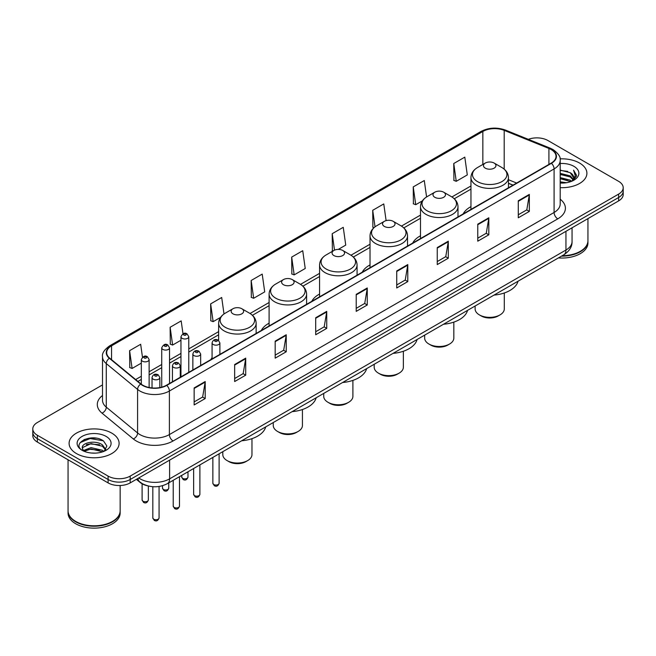 <?xml version="1.0" encoding="UTF-8"?>
<svg xmlns="http://www.w3.org/2000/svg" width="656" height="656" viewBox="0 0 656 656"><rect width="100%" height="100%" fill="white"/><g stroke="black" fill="none" stroke-linecap="round" stroke-linejoin="round"><path stroke-width="0.98" d="M212.077 357.651A27.609 15.941 0 0 0 210.863 359.603M269.099 323.187A27.609 15.941 0 0 0 261.326 330.468M319.562 294.052A27.609 15.941 0 0 0 311.789 301.334M370.025 264.917A27.609 15.941 0 0 0 362.251 272.199M420.488 235.783A27.609 15.941 0 0 0 412.714 243.064M470.951 206.648A27.609 15.941 0 0 0 463.177 213.93M512.943 185.197L508.457 183.385M147.698 485.842A15.629 9.02 180 0 1 140.245 482.537L136.358 479.339M96.186 438.175A20.836 12.029 0 0 0 83.993 439.627M102.508 384.9L37.376 422.505A15.629 9.02 0 0 0 32.8 428.885L32.8 435.691A15.629 9.02 0 0 0 37.376 442.07L108.101 482.898A15.629 9.02 0 0 0 130.2 482.898L618.624 200.908A15.629 9.02 0 0 0 623.2 194.529L623.2 191.126A15.629 9.02 0 0 1 618.624 197.505A15.629 9.02 0 0 0 623.2 191.126L623.2 187.723A15.629 9.02 0 0 0 618.624 181.343L547.899 140.515A15.629 9.02 0 0 0 528.334 139.326M32.8 428.885A15.629 9.02 0 0 0 37.376 435.264L108.101 476.092A15.629 9.02 0 0 0 130.2 476.092L130.2 479.495L618.624 197.505L130.2 479.495A15.629 9.02 0 0 1 108.101 479.495A15.629 9.02 0 0 0 130.2 479.495L130.2 482.898M37.376 435.264L37.376 438.667L108.101 479.495L37.376 438.667A15.629 9.02 0 0 1 32.8 432.288A15.629 9.02 0 0 0 37.376 438.667L37.376 442.07M579.576 163.057A25.002 14.432 0 0 0 560.076 158.867A25.002 14.432 0 0 1 579.576 163.057A25.002 14.432 0 0 1 586.899 173.266A25.002 14.432 0 0 0 579.576 163.057M111.782 433.132A25.002 14.432 0 0 0 84.534 430.008A25.002 14.432 0 0 0 69.101 443.341A25.002 14.432 0 0 0 76.424 453.55A25.002 14.432 0 0 0 103.673 456.683A25.002 14.432 0 0 0 119.105 443.341A25.002 14.432 0 0 0 111.782 433.132A25.002 14.432 0 0 0 84.534 430.008A25.002 14.432 0 0 0 69.101 443.341A25.002 14.432 0 0 0 76.424 453.55A25.002 14.432 0 0 0 103.673 456.683A25.002 14.432 0 0 0 119.105 443.341A25.002 14.432 0 0 0 111.782 433.132M551.138 149.527A16.671 9.627 180 0 1 556.026 156.333A16.671 9.627 180 0 1 551.138 163.139L166.444 385.244A16.671 9.627 180 0 1 140.999 383.957L109.691 358.143A16.671 9.627 180 0 1 106.682 352.625A16.671 9.627 180 0 1 111.561 345.819L482.849 131.454A16.671 9.627 180 0 1 504.202 130.372L548.916 148.453A16.671 9.627 180 0 1 551.138 149.527M551.434 149.363A17.089 9.865 0 0 0 549.154 148.256L504.439 130.175A17.089 9.865 0 0 0 482.562 131.282L111.266 345.646A17.089 9.865 0 0 0 109.355 358.283L140.663 384.096A17.089 9.865 0 0 0 166.739 385.416L551.434 163.311A17.089 9.865 0 0 0 551.434 149.363M194.143 387.926L194.143 404.941L205.197 398.553L205.197 381.546L194.143 387.926M194.143 401.915L202.655 397.003L205.148 382.112A4.166 2.403 -120 0 0 205.197 381.546M202.581 397.044L205.197 398.553M234.659 364.531L234.659 381.546L245.713 375.166L245.713 358.151L234.659 364.531M234.659 378.528L243.171 373.608L245.664 358.717A4.166 2.403 -120 0 0 245.713 358.151M243.097 373.658L245.713 375.166M275.176 341.136L275.176 358.151L286.229 351.772L286.229 334.757L275.176 341.136M275.176 355.134L283.687 350.222L286.188 335.323A4.166 2.403 -120 0 0 286.229 334.757M283.613 350.263L286.229 351.772M315.7 317.742L315.7 334.757L326.745 328.377L326.745 311.362L315.7 317.742M315.7 331.739L324.212 326.827L326.704 311.928A4.166 2.403 -120 0 0 326.745 311.362M324.13 326.868L326.745 328.377M518.289 200.785L518.289 217.792L529.335 211.412L529.335 194.406L518.289 200.785M518.289 214.774L526.801 209.863L529.294 194.963A4.166 2.403 -120 0 0 529.335 194.406M526.719 209.904L529.335 211.412M477.765 224.172L477.765 241.187L488.818 234.807L488.818 217.792L477.765 224.172M477.765 238.169L486.276 233.257L488.777 218.358A4.166 2.403 -120 0 0 488.818 217.792M486.203 233.298L488.818 234.807M437.249 247.566L437.249 264.581L448.302 258.202L448.302 241.187L437.249 247.566M437.249 261.564L445.76 256.652L448.253 241.752A4.166 2.403 -120 0 0 448.302 241.187M445.686 256.693L448.302 258.202M396.732 270.961L396.732 287.976L407.786 281.596L407.786 264.581L396.732 270.961M396.732 284.958L405.244 280.038L407.737 265.147A4.166 2.403 -120 0 0 407.786 264.581M405.17 280.087L407.786 281.596M356.216 294.355L356.216 311.362L367.262 304.983L367.262 287.976L356.216 294.355M356.216 308.345L364.728 303.433L367.221 288.542A4.166 2.403 -120 0 0 367.262 287.976M364.654 303.474L367.262 304.983M560.191 187.665A25.002 14.432 0 0 0 586.899 173.266A25.002 14.432 0 0 1 560.191 187.665M130.2 476.092L618.624 194.102A15.629 9.02 0 0 0 623.2 187.723M224.008 313.97L221.695 297.496L210.65 303.884L210.822 320.792M182.983 333.748L181.179 320.891L170.125 327.27L170.306 344.187M142.467 357.184L140.663 344.285L129.609 350.665L129.79 367.573M338.291 249.403L345.745 245.098L343.252 227.32L332.198 233.7L332.379 250.608M386.105 220.613L383.768 203.926L372.715 210.305L372.895 227.222M426.589 196.956L424.284 180.539L413.231 186.919L413.411 203.827M453.755 163.524L456.248 181.302L467.293 174.922L464.801 157.145L453.755 163.524L453.927 180.433M251.166 280.489L253.659 298.267L264.712 291.887L262.211 274.11L251.166 280.489L251.338 297.398M291.682 257.095L294.175 274.872L305.229 268.493L302.728 250.715L291.682 257.095L291.863 274.003M294.175 274.872L291.682 273.937M333.133 250.895L332.198 250.543M332.198 233.7L334.511 250.149M374.018 227.64L372.715 227.156M372.715 210.305L375.035 226.82M413.231 186.919L415.732 204.688L422.374 200.859M415.732 204.688L413.231 203.762M456.248 181.302L453.755 180.367M253.659 298.267L251.166 297.332M210.65 303.884L213.143 321.653L220.523 317.397M213.143 321.653L210.65 320.727M170.125 327.27L172.626 345.048L180.958 340.234M172.626 345.048L170.125 344.113M129.609 350.665L132.102 368.442L141.319 363.121M132.102 368.442L129.609 367.508M562.217 255.717A26.043 15.039 0 0 0 580.314 251.314A26.043 15.039 0 0 0 587.94 240.678L587.94 218.62M562.11 255.774A25.789 14.883 0 0 0 580.134 251.42A25.789 14.883 0 0 0 580.224 251.363M561.479 256.135A26.043 15.039 0 0 0 587.94 241.105A26.043 15.039 0 0 0 587.94 240.891M558.395 257.915A26.043 15.039 0 0 0 587.94 243.015L587.94 241.105M560.191 181.851L566.505 182.704M560.191 182.917L563.094 183.049M560.191 177.596L570.228 180.154L571.663 181.286M560.191 178.662L570.794 181.614M560.191 173.348L570.228 175.898L573.27 179.285M560.191 174.406L570.228 176.964L572.991 179.793M571.729 181.261A11.775 6.798 0 0 0 573.672 177.514A11.775 6.798 0 0 0 570.228 172.708L573.664 177.776M560.191 183.024A16.982 9.807 0 0 0 573.91 180.195A16.982 9.807 0 0 0 573.91 166.329A16.982 9.807 0 0 0 560.191 163.508M570.228 172.708L560.191 170.101M572.877 180.744L576.378 176.267L576.493 175.218L573.574 170.158L575.279 175.816L571.917 181.179M573.574 170.158L576.485 175.423M560.191 170.396L567.719 171.405M560.191 174.644L567.366 175.554M560.191 178.899L567.366 179.801M475.116 305.999L475.116 308.943A14.588 8.421 0 0 0 479.388 314.896L481.233 315.962A11.98 6.921 0 0 0 498.175 315.962L500.02 314.896A14.588 8.421 0 0 0 504.292 308.943L504.292 292.978M481.233 315.962L479.388 314.896A14.588 8.421 0 0 0 500.02 314.896M485.284 168.157A6.248 3.608 0 0 0 494.124 168.157A6.248 3.608 0 0 0 494.124 163.057L501.881 167.534A17.228 9.947 0 0 1 501.881 181.605A17.228 9.947 0 0 1 477.519 181.605A17.228 9.947 0 0 1 477.519 167.534C473.279 170.06 471.09 173.405 470.951 177.579A18.753 10.824 0 0 0 476.445 185.23A18.753 10.824 0 0 0 496.879 187.583A18.753 10.824 0 0 0 508.457 177.579C508.318 173.405 506.129 170.06 501.881 167.534L494.124 163.057A6.248 3.608 0 0 0 485.284 163.057A6.248 3.608 0 0 0 485.284 168.157M494.001 295.102A28.651 16.539 0 0 0 518.027 281.227M424.653 335.134L424.653 338.078A14.588 8.421 0 0 0 428.926 344.031L430.771 345.097A11.98 6.921 0 0 0 447.712 345.097L449.557 344.031A14.588 8.421 0 0 0 453.829 338.078L453.829 322.112M430.771 345.097L428.926 344.031A14.588 8.421 0 0 0 449.557 344.031M434.821 197.292A6.248 3.608 0 0 0 443.661 197.292A6.248 3.608 0 0 0 443.661 192.192L451.418 196.669A17.228 9.947 0 0 1 451.418 210.74A17.228 9.947 0 0 1 427.056 210.74A17.228 9.947 0 0 1 427.056 196.669C422.817 199.194 420.627 202.54 420.488 206.714A18.753 10.824 0 0 0 425.982 214.364A18.753 10.824 0 0 0 446.416 216.718A18.753 10.824 0 0 0 457.995 206.714C457.855 202.54 455.666 199.194 451.418 196.669L443.661 192.192A6.248 3.608 0 0 0 434.821 192.192A6.248 3.608 0 0 0 434.821 197.292M443.538 324.236A28.651 16.539 0 0 0 467.564 310.362M374.191 364.269L374.191 367.212A14.588 8.421 0 0 0 378.463 373.166L380.308 374.232A11.98 6.921 0 0 0 397.249 374.232L399.094 373.166A14.588 8.421 0 0 0 403.366 367.212L403.366 351.247M380.308 374.232L378.463 373.166A14.588 8.421 0 0 0 399.094 373.166M384.359 226.427A6.248 3.608 0 0 0 393.198 226.427A6.248 3.608 0 0 0 393.198 221.326L400.955 225.803A17.228 9.947 0 0 1 400.955 239.875A17.228 9.947 0 0 1 376.593 239.875A17.228 9.947 0 0 1 376.593 225.803C372.354 228.329 370.164 231.675 370.025 235.848A18.753 10.824 0 0 0 375.519 243.499A18.753 10.824 0 0 0 395.953 245.852A18.753 10.824 0 0 0 407.532 235.848C407.392 231.675 405.203 228.329 400.955 225.803L393.198 221.326A6.248 3.608 0 0 0 384.359 221.326A6.248 3.608 0 0 0 384.359 226.427M393.075 353.371A28.651 16.539 0 0 0 417.101 339.496M323.728 393.403L323.728 396.347A14.588 8.421 0 0 0 328 402.3L329.845 403.366A11.98 6.921 0 0 0 346.786 403.366L348.631 402.3A14.588 8.421 0 0 0 352.895 396.347L352.895 380.382M329.845 403.366L328 402.3A14.588 8.421 0 0 0 348.631 402.3M333.896 255.561A6.248 3.608 0 0 0 342.735 255.561A6.248 3.608 0 0 0 342.735 250.461L350.493 254.938A17.228 9.947 0 0 1 350.493 269.009A17.228 9.947 0 0 1 326.13 269.009A17.228 9.947 0 0 1 326.13 254.938C321.891 257.464 319.702 260.809 319.562 264.983A18.753 10.824 0 0 0 325.056 272.634A18.753 10.824 0 0 0 345.491 274.987A18.753 10.824 0 0 0 357.069 264.983C356.93 260.809 354.74 257.464 350.493 254.938L342.735 250.461A6.248 3.608 0 0 0 333.896 250.461A6.248 3.608 0 0 0 333.896 255.561M342.612 382.505A28.651 16.539 0 0 0 366.638 368.631M273.265 422.538L273.265 425.482A14.588 8.421 0 0 0 277.537 431.435L279.382 432.501A11.98 6.921 0 0 0 296.323 432.501L298.168 431.435A14.588 8.421 0 0 0 302.432 425.482L302.432 409.516M279.382 432.501L277.537 431.435A14.588 8.421 0 0 0 298.168 431.435M283.433 284.696A6.248 3.608 0 0 0 292.273 284.696A6.248 3.608 0 0 0 292.273 279.595L300.03 284.073A17.228 9.947 0 0 1 300.03 298.144A17.228 9.947 0 0 1 275.668 298.144A17.228 9.947 0 0 1 275.668 284.073C271.428 286.598 269.239 289.944 269.099 294.118A18.753 10.824 0 0 0 274.593 301.768A18.753 10.824 0 0 0 295.028 304.122A18.753 10.824 0 0 0 306.606 294.118C306.467 289.944 304.277 286.598 300.03 284.073L292.273 279.595A6.248 3.608 0 0 0 283.433 279.595A6.248 3.608 0 0 0 283.433 284.696M292.15 411.64A28.651 16.539 0 0 0 316.176 397.766M222.802 451.672L222.802 454.616A14.588 8.421 0 0 0 227.074 460.569L228.919 461.635A11.98 6.921 0 0 0 245.861 461.635L247.697 460.569A14.588 8.421 0 0 0 251.97 454.616L251.97 438.651M228.919 461.635L227.074 460.569A14.588 8.421 0 0 0 247.697 460.569M232.97 313.83A6.248 3.608 0 0 0 241.81 313.83A6.248 3.608 0 0 0 241.81 308.73L249.567 313.207A17.228 9.947 0 0 1 249.567 327.278A17.228 9.947 0 0 1 225.205 327.278A17.228 9.947 0 0 1 225.205 313.207C220.965 315.733 218.776 319.078 218.637 323.252A18.753 10.824 0 0 0 224.131 330.903A18.753 10.824 0 0 0 244.565 333.256A18.753 10.824 0 0 0 256.143 323.252C256.004 319.078 253.815 315.733 249.567 313.207L241.81 308.73A6.248 3.608 0 0 0 232.97 308.73A6.248 3.608 0 0 0 232.97 313.83M241.687 440.775A28.651 16.539 0 0 0 265.713 426.9M112.43 521.446A25.789 14.883 0 0 1 112.332 521.495A25.789 14.883 0 0 1 75.866 521.495L75.686 521.389A26.043 15.039 0 0 0 112.52 521.389A26.043 15.039 0 0 0 120.146 510.762L120.146 485.522M68.06 510.967A26.043 15.039 0 0 0 68.06 511.18A26.043 15.039 0 0 0 75.686 521.815A26.043 15.039 0 0 0 104.066 525.079A26.043 15.039 0 0 0 120.146 511.18A26.043 15.039 0 0 0 120.146 510.967M68.06 511.18L68.06 513.099A26.043 15.039 0 0 0 75.686 523.734A26.043 15.039 0 0 0 104.066 526.989A26.043 15.039 0 0 0 120.146 513.099L120.146 511.18M91.258 453.009L95.227 453.124M83.468 450.516L91.053 447.622L102.426 450.287L103.804 451.394M84.165 451.246L91.053 448.975L102.68 451.804M83.591 451.049L82.369 448.196A11.775 6.798 0 0 0 84.271 451.344M105.813 449.557L102.426 444.883C95.358 439.61 80.819 442.866 82.369 448.196L82.328 447.671M82.402 448.36L82.73 447.482L91.053 443.571L102.426 446.236L105.542 449.909M104.206 451.221L106.871 445.998L103.5 440.93C91.586 432.361 70.405 443.653 82.64 450.574L83.246 450.943M106.116 436.412A16.982 9.807 0 0 0 82.09 436.412A16.982 9.807 0 0 0 82.09 450.278A16.982 9.807 0 0 0 106.116 450.278A16.982 9.807 0 0 0 106.116 436.412M68.06 459.782L68.06 510.762A26.043 15.039 0 0 0 75.686 521.389L75.866 521.495M80.155 442.628L90.126 438.536L103.271 440.775M86.387 444.62L90.126 443.94L99.515 444.743M86.387 450.024L90.126 449.344L99.515 450.147M138.744 477.962A20.836 12.029 0 0 0 140.146 478.855A20.836 12.029 0 0 0 169.609 478.855L565.948 250.034A20.836 12.029 0 0 0 572.057 241.531C572.204 246.697 569.449 251.125 563.791 254.807L167.452 483.628A10.422 6.019 60 0 0 169.609 478.855L169.609 460.143M565.948 231.322L565.948 250.034A10.422 6.019 60 0 1 563.791 254.807M137.899 478.454A10.422 6.97 129.5 0 0 139.72 481.84L136.555 479.233M618.624 200.908L618.624 194.102M108.101 482.898L108.101 476.092M560.191 199.203A26.043 15.039 180 0 1 557.772 218.858L173.077 440.963A5.207 3.009 60 0 1 169.387 434.584L554.09 212.478A20.836 12.029 0 0 0 560.191 203.975L560.191 160.417A20.836 12.029 180 0 1 554.09 168.928A5.207 3.009 -120 0 0 551.434 163.311M173.077 440.963A26.043 15.039 180 0 1 136.243 440.963A26.043 15.039 180 0 1 133.324 438.954L102.008 413.141A26.043 15.039 180 0 1 102.508 395.486M139.925 434.584A20.836 12.029 0 0 0 169.387 434.584L169.387 391.025A20.836 12.029 180 0 1 137.588 389.418L106.28 363.604A20.836 12.029 180 0 1 102.508 356.708L102.508 400.258A20.836 12.029 0 0 0 106.28 407.155L137.588 432.976A20.836 12.029 0 0 0 139.925 434.584M560.191 160.417C560.888 157.161 558.494 153.537 553.008 149.527L550.269 148.199A5.207 2.444 112 0 0 549.154 148.256M550.269 148.199L505.555 130.118C496.928 127.067 488.736 127.51 480.987 131.454A5.207 3.009 60 0 1 482.562 131.282M111.266 345.646A5.207 3.009 -120 0 0 109.691 345.81C104.288 349.697 101.893 353.33 102.508 356.708M109.355 358.283A5.207 3.485 129.5 0 0 106.28 363.604L106.28 407.155A5.207 3.485 -50.5 0 1 102.008 413.141M505.555 130.118A5.207 2.444 112 0 0 504.439 130.175M140.663 384.096A5.207 3.485 129.5 0 0 137.588 389.418L137.588 432.976A5.207 3.485 -50.5 0 1 133.324 438.954M166.739 385.416A5.207 3.009 60 0 1 169.387 391.025L554.09 168.928L554.09 212.478A5.207 3.009 60 0 0 557.772 218.858M111.561 345.819L111.561 359.685M548.916 148.453L548.916 164.426M504.202 130.372L504.202 169.15M516.657 183.049L508.457 179.728M482.849 131.454L482.849 164.459M470.951 185.96L451.902 196.956M420.488 215.094L401.439 226.09M370.025 244.229L350.976 255.225M319.562 273.363L300.514 284.36M269.099 302.498L250.051 313.494M218.637 331.633L188.772 348.877M180.958 353.387L169.543 359.98M161.729 364.49L149.133 371.763M141.319 376.273L135.653 379.545M356.216 294.888L367.221 288.542M396.732 271.502L407.737 265.147M437.249 248.107L448.253 241.752M477.765 224.713L488.777 218.358M518.289 201.318L529.294 194.963M315.7 318.283L326.704 311.928M275.176 341.678L286.188 335.323M234.659 365.072L245.664 358.717M194.143 388.459L205.148 382.112M219.112 483.259C218.087 486.071 216.488 486.891 214.315 485.727L212.864 483.259A3.124 1.804 0 0 0 213.774 484.538A3.124 1.804 0 0 0 217.185 484.932A3.124 1.804 0 0 0 219.112 483.259L219.112 453.804M213.225 344.498A3.903 2.255 180 0 1 212.077 342.899C213.077 339.693 215.119 338.767 218.21 340.111L219.891 342.899A3.903 2.255 180 0 1 217.48 344.99A3.903 2.255 180 0 1 213.225 344.498M216.906 340.243A1.304 0.754 0 0 0 215.07 340.243A1.304 0.754 0 0 0 215.07 341.309A1.304 0.754 0 0 0 216.906 341.309A1.304 0.754 0 0 0 216.906 340.243M199.883 494.362C198.858 497.174 197.259 497.994 195.086 496.83L193.635 494.362A3.124 1.804 0 0 0 194.553 495.641A3.124 1.804 0 0 0 197.956 496.026A3.124 1.804 0 0 0 199.883 494.362L199.883 464.907M193.996 355.601A3.903 2.255 180 0 1 192.856 354.002C193.848 350.796 195.898 349.869 198.981 351.214L200.662 354.002A3.903 2.255 180 0 1 198.251 356.085A3.903 2.255 180 0 1 193.996 355.601M197.677 351.345A1.304 0.754 0 0 0 195.841 351.345A1.304 0.754 0 0 0 195.841 352.411A1.304 0.754 0 0 0 197.677 352.411A1.304 0.754 0 0 0 197.677 351.345M179.482 506.145C178.448 508.958 176.849 509.778 174.685 508.613L173.225 506.145A3.124 1.804 0 0 0 174.143 507.416A3.124 1.804 0 0 0 177.546 507.81A3.124 1.804 0 0 0 179.482 506.145L179.482 476.682M173.594 367.376A3.903 2.255 180 0 1 172.446 365.786C173.446 362.579 175.488 361.653 178.58 362.998L180.261 365.786A3.903 2.255 180 0 1 177.85 367.868A3.903 2.255 180 0 1 173.594 367.376M177.276 363.129A1.304 0.754 0 0 0 175.431 363.129A1.304 0.754 0 0 0 175.431 364.187A1.304 0.754 0 0 0 177.276 364.187A1.304 0.754 0 0 0 177.276 363.129M159.072 517.928C158.047 520.733 156.448 521.561 154.275 520.397L152.823 517.928A3.124 1.804 0 0 0 153.734 519.199A3.124 1.804 0 0 0 157.145 519.593A3.124 1.804 0 0 0 159.072 517.928L159.072 486.473M153.184 379.16A3.903 2.255 180 0 1 152.036 377.569C153.037 374.363 155.078 373.428 158.17 374.781L159.851 377.569A3.903 2.255 180 0 1 157.44 379.652A3.903 2.255 180 0 1 153.184 379.16M156.866 374.912A1.304 0.754 0 0 0 155.029 374.912A1.304 0.754 0 0 0 155.029 375.97A1.304 0.754 0 0 0 156.866 375.97A1.304 0.754 0 0 0 156.866 374.912M182.655 478.347A3.124 1.804 0 0 0 186.058 478.741A3.124 1.804 0 0 0 187.985 477.076C186.96 479.88 185.361 480.709 183.188 479.544L181.737 477.076A3.124 1.804 0 0 0 182.655 478.347M188.772 372.354L188.772 336.717A3.903 2.255 180 0 1 186.353 338.799A3.903 2.255 180 0 1 182.097 338.307A3.903 2.255 180 0 1 180.958 336.717L180.958 376.864M183.942 335.118A1.304 0.754 0 0 0 185.779 335.118A1.304 0.754 0 0 0 185.779 334.06A1.304 0.754 0 0 0 183.942 334.06A1.304 0.754 0 0 0 183.942 335.118M163.426 489.45A3.124 1.804 0 0 0 166.829 489.843A3.124 1.804 0 0 0 168.756 488.171C167.731 490.983 166.132 491.803 163.967 490.639L162.508 488.171A3.124 1.804 0 0 0 163.426 489.45M169.543 383.457L169.543 347.811A3.903 2.255 180 0 1 167.132 349.902A3.903 2.255 180 0 1 162.868 349.41A3.903 2.255 180 0 1 161.729 347.811L161.729 387.155M164.713 346.22A1.304 0.754 0 0 0 166.558 346.22A1.304 0.754 0 0 0 166.558 345.154A1.304 0.754 0 0 0 164.713 345.154A1.304 0.754 0 0 0 164.713 346.22M143.016 501.233A3.124 1.804 0 0 0 146.427 501.619A3.124 1.804 0 0 0 148.354 499.954C147.321 502.767 145.722 503.587 143.557 502.422L142.106 499.954A3.124 1.804 0 0 0 143.016 501.233M149.133 387.516L149.133 359.595A3.903 2.255 180 0 1 146.723 361.677A3.903 2.255 180 0 1 142.467 361.194A3.903 2.255 180 0 1 141.319 359.595L141.319 384.211M144.304 358.004A1.304 0.754 0 0 0 146.149 358.004A1.304 0.754 0 0 0 146.149 356.938A1.304 0.754 0 0 0 144.304 356.938A1.304 0.754 0 0 0 144.304 358.004M167.452 483.628C159.072 487.843 150.683 487.843 142.303 483.628L139.72 481.84M572.057 241.531L572.057 227.796M480.987 131.454L109.691 345.81M470.951 189.133L454.28 198.76M420.488 218.268L403.817 227.894M370.025 247.402L353.354 257.029M319.562 276.537L302.892 286.164M269.099 305.671L252.429 315.298M218.637 334.806L188.772 352.051M180.958 356.561L169.543 363.153M161.729 367.663L149.133 374.929M141.319 379.439L137.916 381.407M513.09 185.107L508.457 183.237M508.457 187.788L508.457 177.579M470.951 209.436L470.951 177.579M485.284 163.057L477.519 167.534M457.995 216.923L457.995 206.714M420.488 238.571L420.488 206.714M434.821 192.192L427.056 196.669M407.532 246.057L407.532 235.848M370.025 267.705L370.025 235.848M384.359 221.326L376.593 225.803M357.069 275.192L357.069 264.983M319.562 296.84L319.562 264.983M333.896 250.461L326.13 254.938M306.606 304.327L306.606 294.118M269.099 325.975L269.099 294.118M283.433 279.595L275.668 284.073M256.143 333.461L256.143 323.252M218.637 340.398L218.637 323.252M232.97 308.73L225.205 313.207M212.864 483.259L212.864 457.412M212.077 358.898L212.077 342.899M219.891 354.388L219.891 342.899M193.635 494.362L193.635 468.515M192.856 370L192.856 354.002M200.662 365.482L200.662 354.002M173.225 506.145L173.225 480.29M172.446 381.776L172.446 365.786M180.261 377.266L180.261 365.786M152.823 517.928L152.823 486.711M152.036 387.942L152.036 377.569M159.851 387.581L159.851 377.569M187.985 477.076L187.985 471.771M188.772 336.717L187.083 333.929C184.82 332.289 182.778 333.223 180.958 336.717M181.737 477.076L181.737 475.379M168.756 488.171L168.756 482.873M169.543 347.811L167.854 345.031C165.591 343.391 163.549 344.318 161.729 347.811M162.508 488.171L162.508 485.719M148.354 499.954L148.354 486.014M149.133 359.595L147.452 356.807C145.181 355.175 143.139 356.101 141.319 359.595M142.106 499.954L142.106 483.808"/></g></svg>
